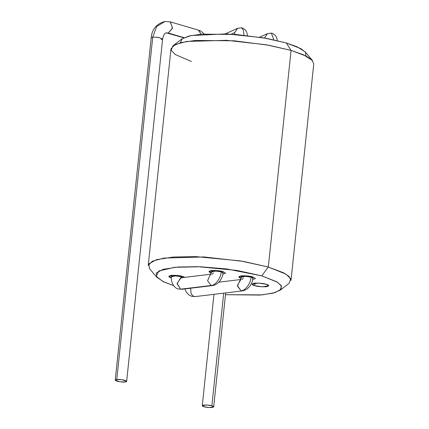 <?xml version="1.0" encoding="UTF-8"?>
<svg xmlns="http://www.w3.org/2000/svg" width="429" height="429" viewBox="0 0 429 429"><rect width="100%" height="100%" fill="white"/><g stroke="black" fill="none" stroke-linecap="round" stroke-linejoin="round"><path stroke-width="0.64" d="M261.77 275.868L277.386 282.164L281.558 286.17L280.148 290.235L272.871 293.205L260.017 295.066L225.482 294.691L262.269 294.873L275.043 292.61L281.193 289.2L281.097 285.355L276.56 281.671L261.77 275.868L226.651 268.935L200.263 266.752L174.683 267.31L158.805 270.983L156.145 276.324L162.918 281.494L173.6 285.607L163.755 281.901L156.81 277.273L156.247 273.048L163.133 269.326L177.896 267.031L197.876 266.672L237.044 270.442L261.77 275.868L268.313 267.031L261.77 275.868M280.148 290.235L289.114 283.296L290.712 278.689L285.987 274.152L268.313 267.031L283.644 272.828L289.076 276.485L291.007 280.416L313.776 63.787L311.845 59.856L306.413 56.199L291.076 50.402L303.582 54.848L312.521 60.575L305.196 51.925L297.297 46.863L286.256 42.932L291.076 50.402L268.313 267.031L291.076 50.402L266.119 44.766L226.764 40.326L186.787 41.436L175.043 44.605L170.999 48.777L148.236 265.406L152.274 261.234L164.017 258.065L204 256.95L243.35 261.395L268.313 267.031L240.32 260.886L195.978 256.617L173.354 257.025L156.639 259.625L148.847 263.835L149.485 268.618L156.81 277.273M211.626 273.01C208.419 272.201 208.285 271.38 211.213 270.538C216.506 270.388 220.426 270.753 222.983 271.637L215.481 270.458L208.977 271.444L211.315 272.914M171.455 277.863C168.254 277.054 168.114 276.233 171.042 275.386C176.335 275.236 180.26 275.606 182.818 276.49L175.316 275.311L168.806 276.297L171.343 277.826M266.071 284.266L258.564 283.092L252.059 284.078L254.708 285.639L254.976 283.102L254.708 285.639C251.507 284.835 251.367 284.009 254.295 283.167C259.588 283.017 263.513 283.381 266.071 284.266C269.273 285.071 269.412 285.896 266.484 286.738C261.191 286.888 257.266 286.524 254.708 285.639L262.21 286.813L268.715 285.827L266.071 284.266M241.484 278.319C238.283 277.515 238.143 276.689 241.071 275.847C246.364 275.697 250.289 276.061 252.847 276.946L245.345 275.772L238.835 276.759L241.178 278.228M180.341 42.739L182.094 38.782L191.05 35.564L226.362 33.88L263.057 37.757L286.256 42.932L300.777 48.584L305.394 52.166L305.898 55.936M222.983 271.637L222.839 274.163L225.633 273.198L222.983 271.637M252.847 276.946L252.697 279.477L255.496 278.507L252.847 276.946M182.818 276.49L184.926 277.349L182.818 276.49M291.076 50.402L286.256 42.932L266.581 38.379L235.923 34.459L201.732 34.148L189.05 36.015L181.858 38.959L172.892 45.903L181.033 42.562L195.388 40.449L234.1 40.803L268.806 45.243L291.076 50.402M191.388 61.465L175.214 54.521L171.187 50.22L172.892 45.903M151.292 37.575L152.745 37.114L156.633 26.582L164.961 21.45L170.458 21.917L172.485 28.298L168.254 33.017L184.084 37.661L168.254 33.017L166.339 32.851L168.254 33.017L172.565 27.965L170.184 21.852M198.471 30.148L201.067 34.202L198.745 30.212L200.777 31.054L204.242 33.971M168.254 33.017L167.498 33.001M116.758 379.531L122.136 379.719L126.646 381.354L125.112 381.976C127.193 381.826 127.102 381.263 124.834 380.282C121.053 379.488 118.361 379.236 116.758 379.531C114.677 379.681 114.774 380.25 117.042 381.225C120.817 382.019 123.509 382.271 125.112 381.976L119.739 381.789L115.224 380.153L116.758 379.531L152.745 37.114L116.758 379.531M126.646 381.354L162.634 38.942L158.124 37.307L152.745 37.114L151.217 37.741C151.904 29.269 156.483 23.842 164.961 21.45L156.633 26.582L152.745 37.114L158.601 37.382L162.559 39.103L161.106 39.565M182.802 277.59L181.033 276.705L181.311 277.783L181.097 276.061L181.033 276.705L182.808 277.606M211.358 274.174L210.414 274.378L211.594 271.723L216.055 271.048L221.198 271.852L215.599 271.026L211.642 271.906M222.967 272.737L221.198 271.852L221.267 271.208L221.198 271.852C220.935 278.03 215.39 285.526 211.111 285.489L180.684 289.167L212.393 285.601L211.111 285.489L207.577 280.689L210.5 274.303L207.577 280.689L211.111 285.489C215.39 285.526 220.935 278.03 221.198 271.852L223.016 272.924L223.144 271.686M181.617 289.296L178.373 288.985L181.96 289.275L212.387 285.601C219.637 284.368 222.844 276.919 223.016 272.924M181.96 289.275L178.373 288.985C175.134 288.642 170.495 283.156 171.423 276.576L175.885 275.901L181.033 276.705L175.429 275.879L171.471 276.759M211.014 274.195L180.582 277.874L177.086 283.848L180.684 289.167L177.059 283.483L180.925 277.853L181.858 277.987M234.754 34.368L234.668 32.577L231.226 34.138L234.668 32.577L234.754 34.368M243.978 35.183L243.334 29.971L241.548 27.799L243.334 29.971L243.978 35.183M237.693 28.282L234.668 32.577L237.661 28.293L225.386 33.843M194.841 296.616L191.591 296.305L195.184 296.595L191.591 296.305L188.594 294.755L185.913 291.463L184.963 288.91M252.831 278.051L251.062 277.161L252.874 278.233C252.708 282.223 249.506 289.677 242.251 290.91L195.184 296.595M241.586 275.793L241.457 277.032L245.914 276.356L251.062 277.161C250.799 283.338 245.254 290.841 240.975 290.798C245.254 290.841 250.799 283.338 251.062 277.161L251.131 276.517L251.062 277.161L245.458 276.335L241.5 277.214M242.149 279.617L243.27 278.105M273.836 39.822L271.412 33.108L273.836 39.822M267.557 33.591L264.521 38.009M211.872 405.802L213.69 406.874L209.229 407.55L204.086 406.746L202.268 405.673L206.73 404.997L211.872 405.802L223.713 293.152L211.872 405.802C210.119 405.196 207.432 404.944 203.802 405.046C201.791 405.625 201.887 406.193 204.086 406.746C205.84 407.352 208.532 407.604 212.157 407.496C214.168 406.923 214.071 406.354 211.872 405.802M264.532 37.886L267.524 33.607M241.216 279.488L240.841 279.51M240.358 279.617L237.441 285.998L240.975 290.798L237.376 285.483L240.873 279.51L240.272 279.687L241.457 277.032M190.621 288.229L191.205 294.128L193.908 296.487L191.205 294.128L190.621 288.229M212.291 274.308L213.411 272.79M183.794 37.795L166.339 32.851C165.508 33.569 164.479 31.773 162.634 38.942M170.458 21.917L198.745 30.212M182.867 277.595L182.979 276.539M247.544 35.569L246.686 32.057L245.501 30.116L243.42 28.432L241.548 27.799L237.655 28.298M252.874 278.233L253.008 276.995M277.375 40.616L276.544 37.371L275.364 35.43L273.278 33.746L271.412 33.108L267.519 33.607L259.577 37.194M213.69 406.874L225.67 292.916M202.268 405.673L213.969 294.326M240.412 279.563L218.87 282.164M211.594 271.723L211.722 270.484M171.423 276.576L171.557 275.338M115.224 380.153L151.217 37.741"/></g></svg>
